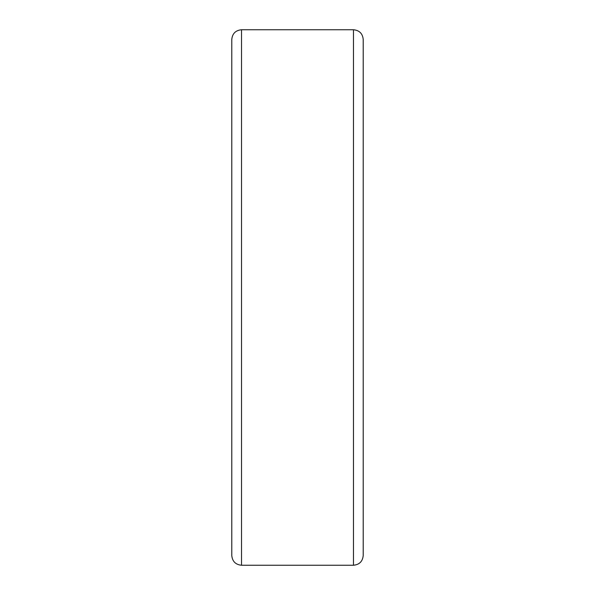 <?xml version="1.0" encoding="UTF-8"?>
<svg xmlns="http://www.w3.org/2000/svg" width="595" height="595" viewBox="0 0 595 595"><rect width="100%" height="100%" fill="white"/><g stroke="black" fill="none" stroke-linecap="round" stroke-linejoin="round"><path stroke-width="0.89" d="M231.782 39.486L231.782 555.514C232.355 561.427 235.605 564.67 241.518 565.25L241.518 29.75C235.605 30.33 232.355 33.573 231.782 39.486M363.218 39.486L363.218 555.514C362.645 561.427 359.395 564.67 353.482 565.25L353.482 29.75C359.395 30.33 362.645 33.573 363.218 39.486L363.218 525.087M353.482 29.75L241.518 29.75M353.482 565.25L241.518 565.25"/></g></svg>
